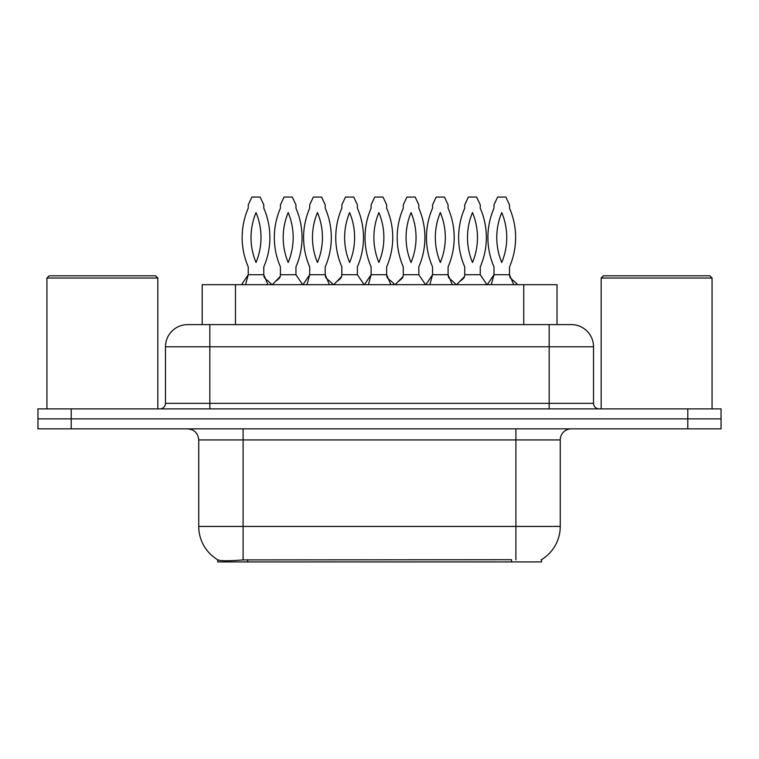 <?xml version="1.0" encoding="UTF-8"?>
<svg xmlns="http://www.w3.org/2000/svg" width="759" height="759" viewBox="0 0 759 759"><rect width="100%" height="100%" fill="white"/><g stroke="black" fill="none" stroke-linecap="round" stroke-linejoin="round"><path stroke-width="1.14" d="M202.198 324.605L202.198 284.682L557.021 284.682L557.021 324.605M541.518 559.649L541.518 561.916L217.71 561.916L217.71 559.781M198.744 526.433L243.098 526.433L243.098 439.935L198.744 439.935L198.744 526.433A38.813 38.813 0 0 0 217.928 559.914C220.803 561.034 229.19 561.034 243.098 559.914L511.462 559.715M541.072 559.914A38.813 38.813 0 0 0 560.256 526.433L560.256 439.935A11.091 11.091 0 0 1 571.347 428.844M71.213 408.883L721.05 408.883L721.05 418.864L37.95 418.864L37.95 428.844L71.213 428.844L71.213 418.864L37.95 418.864L37.95 408.883L71.213 408.883L71.213 418.864L721.05 418.864L721.05 428.844L71.213 428.844M187.995 324.605L571.347 324.605A22.182 22.182 0 0 1 593.519 346.787L593.519 403.342C593.851 406.71 595.701 408.56 599.069 408.883M187.653 324.605A22.182 22.182 0 0 0 165.481 346.787L165.481 403.342A5.541 5.541 0 0 1 159.931 408.883M195.926 324.605L195.424 324.605M263.781 208.175A73.746 73.746 0 0 1 263.781 266.902L263.781 274.711L248.25 274.711L248.25 266.902A73.746 73.746 0 0 1 248.25 208.175L248.25 204.845L251.874 197.084L260.157 197.084L263.781 204.845L263.781 208.175M256.02 262.491A64.876 64.876 0 0 1 256.02 212.586A64.876 64.876 0 0 1 256.02 262.491M271.931 284.682L268.126 280.991C265.337 278.895 263.99 277.443 264.075 276.646L263.781 274.711L267.974 284.682M241.533 284.682L248.25 274.711L245.527 284.682M280.422 208.175A73.746 73.746 0 0 0 280.422 266.902L280.422 274.711L295.944 274.711L295.944 266.902A73.746 73.746 0 0 0 295.944 208.175L295.944 204.845L292.329 197.084L284.046 197.084L280.422 204.845L280.422 208.175M288.183 212.586A64.876 64.876 0 0 0 288.183 262.491A64.876 64.876 0 0 0 288.183 212.586M272.263 284.682L280.118 276.646L280.422 274.711M302.67 284.682L295.944 274.711M325.213 208.175A73.746 73.746 0 0 1 325.213 266.902L325.213 274.711L309.691 274.711L309.691 266.902A73.746 73.746 0 0 1 309.691 208.175L309.691 204.845L313.306 197.084L321.598 197.084L325.213 204.845L325.213 208.175M317.452 262.491A64.876 64.876 0 0 1 317.452 212.586A64.876 64.876 0 0 1 317.452 262.491M333.372 284.682L329.567 280.991C326.768 278.895 325.421 277.443 325.516 276.646L325.213 274.711L329.406 284.682M302.964 284.682L309.691 274.711L306.959 284.682M386.644 208.175A73.746 73.746 0 0 1 386.644 266.902L386.644 274.711L371.123 274.711L371.123 266.902A73.746 73.746 0 0 1 371.123 208.175L371.123 204.845L374.747 197.084L383.029 197.084L386.644 204.845L386.644 208.175M378.883 262.491A64.876 64.876 0 0 1 378.883 212.586A64.876 64.876 0 0 1 378.883 262.491M394.803 284.682L390.999 280.991C388.21 278.895 386.853 277.443 386.948 276.646L386.644 274.711L390.847 284.682M364.396 284.682L371.123 274.711L368.4 284.682M448.085 208.175A73.746 73.746 0 0 1 448.085 266.902L448.085 274.711L432.554 274.711L432.554 266.902A73.746 73.746 0 0 1 432.554 208.175L432.554 204.845L436.178 197.084L444.461 197.084L448.085 204.845L448.085 208.175M440.324 262.491A64.876 64.876 0 0 1 440.324 212.586A64.876 64.876 0 0 1 440.324 262.491M456.235 284.682L452.43 280.991C449.641 278.895 448.294 277.443 448.379 276.646L448.085 274.711L452.279 284.682M425.837 284.682L432.554 274.711L429.831 284.682M509.517 208.175A73.746 73.746 0 0 1 509.517 266.902L509.517 274.711L493.995 274.711L493.995 266.902A73.746 73.746 0 0 1 493.995 208.175L493.995 204.845L497.61 197.084L505.902 197.084L509.517 204.845L509.517 208.175M501.756 262.491A64.876 64.876 0 0 1 501.756 212.586A64.876 64.876 0 0 1 501.756 262.491M517.676 284.682L513.871 280.991C511.073 278.895 509.725 277.443 509.82 276.646L509.517 274.711L513.71 284.682M487.269 284.682L493.995 274.711L491.263 284.682M341.854 208.175A73.746 73.746 0 0 0 341.854 266.902L341.854 274.711L357.385 274.711L357.385 266.902A73.746 73.746 0 0 0 357.385 208.175L357.385 204.845L353.76 197.084L345.478 197.084L341.854 204.845L341.854 208.175M349.624 212.586A64.876 64.876 0 0 0 349.624 262.491A64.876 64.876 0 0 0 349.624 212.586M333.704 284.682L341.559 276.646L341.854 274.711M364.102 284.682L357.385 274.711M403.295 208.175A73.746 73.746 0 0 0 403.295 266.902L403.295 274.711L418.816 274.711L418.816 266.902A73.746 73.746 0 0 0 418.816 208.175L418.816 204.845L415.192 197.084L406.909 197.084L403.295 204.845L403.295 208.175M411.055 212.586A64.876 64.876 0 0 0 411.055 262.491A64.876 64.876 0 0 0 411.055 212.586M395.135 284.682L402.991 276.646L403.295 274.711M425.543 284.682L418.816 274.711M464.726 208.175A73.746 73.746 0 0 0 464.726 266.902L464.726 274.711L480.248 274.711L480.248 266.902A73.746 73.746 0 0 0 480.248 208.175L480.248 204.845L476.633 197.084L468.341 197.084L464.726 204.845L464.726 208.175M472.487 212.586A64.876 64.876 0 0 0 472.487 262.491A64.876 64.876 0 0 0 472.487 212.586M456.567 284.682L464.423 276.646L464.726 274.711M486.974 284.682L480.248 274.711M46.935 278.031L49.155 275.811L155.604 275.811L157.825 278.031L46.935 278.031L46.935 408.883M157.825 278.031L157.825 408.883M601.175 278.031L603.396 275.811L709.845 275.811L712.065 278.031L601.175 278.031L601.175 408.883M712.065 278.031L712.065 408.883M511.575 561.916L511.575 559.715M247.652 561.916L247.652 559.715M235.47 324.605L235.47 284.682M523.757 324.605L523.757 284.682M515.902 428.844L515.902 439.935L243.098 439.935L243.098 428.844M560.256 439.935L515.902 439.935L515.902 526.433L560.256 526.433M515.902 559.914L515.902 526.433L243.098 526.433L243.098 559.914M687.787 428.844L687.787 408.883M593.519 346.787L165.481 346.787M209.835 408.883L209.835 324.605M165.481 403.342L593.519 403.342M549.165 324.605L549.165 408.883M198.744 439.935C198.09 433.199 194.389 429.509 187.653 428.844M276.067 280.991C278.866 278.895 280.213 277.443 280.118 276.646M337.508 280.991C340.298 278.895 341.645 277.443 341.559 276.646M398.94 280.991C401.729 278.895 403.086 277.443 402.991 276.646M460.371 280.991C463.17 278.895 464.517 277.443 464.423 276.646"/></g></svg>
